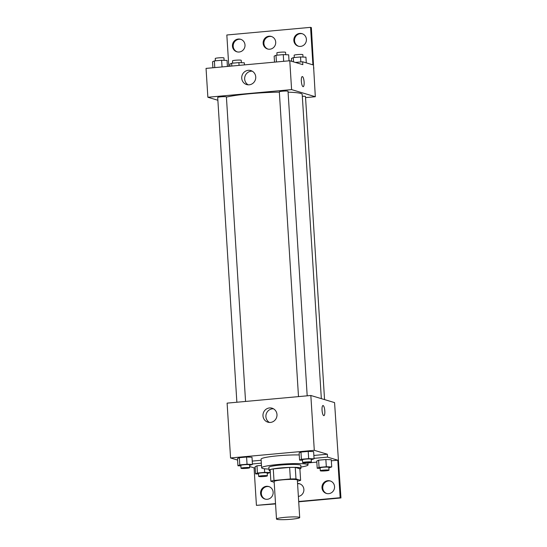 <?xml version="1.0" encoding="UTF-8"?>
<svg xmlns="http://www.w3.org/2000/svg" width="547" height="547" viewBox="0 0 547 547"><rect width="100%" height="100%" fill="white"/><g stroke="black" fill="none" stroke-linecap="round" stroke-linejoin="round"><path stroke-width="0.82" d="M299.264 517.277A11.624 1.19 -3.6 0 1 299.701 517.565A11.624 1.19 -3.6 0 1 288.173 519.479A11.624 1.19 -3.6 0 1 276.495 519.028A11.624 1.19 -3.6 0 1 286.464 517.216A11.624 1.19 -3.6 0 1 299.264 517.277M276.495 519.028L274.136 481.51A11.624 1.19 -3.6 0 1 284.105 479.705A11.624 1.19 -3.6 0 1 296.905 479.76A11.624 1.19 -3.6 0 1 297.342 480.054L299.701 517.565M270.861 481.23L270.136 469.688A15.617 1.593 -3.6 0 1 273.268 468.916L289.643 467.425L290.368 478.967L273.992 480.464A15.617 1.593 -3.6 0 0 270.861 481.23L274.177 482.228M297.411 481.107L297.486 481.1A15.617 1.593 -3.6 0 0 300.618 480.328L295.982 478.94A15.617 1.593 -3.6 0 0 290.368 478.967M300.618 480.328L299.893 468.786L295.25 467.398L295.982 478.94M289.643 467.425A15.617 1.593 -3.6 0 1 295.25 467.398M299.9 468.902A15.986 1.634 176.4 0 0 300.966 468.232A15.986 1.634 176.4 0 0 284.912 467.61A15.986 1.634 176.4 0 0 269.056 470.242A15.986 1.634 176.4 0 0 270.197 470.769M269.056 470.242L268.878 467.357A15.986 1.634 -3.6 0 1 282.587 464.875A15.986 1.634 -3.6 0 1 300.18 464.95A15.986 1.634 -3.6 0 1 300.788 465.347L300.966 468.232M273.268 468.916L273.992 480.464M268.987 469.08A23.254 2.379 -3.6 0 1 261.623 467.815A23.254 2.379 -3.6 0 1 281.561 464.198A23.254 2.379 -3.6 0 1 307.161 464.314A23.254 2.379 -3.6 0 1 308.036 464.895A23.254 2.379 -3.6 0 1 300.891 467.07M261.623 467.815L261.076 459.159A23.254 2.379 -3.6 0 1 274.437 456.15A23.254 2.379 -3.6 0 1 299.243 454.947M261.151 460.273L252.235 461.087M327.338 454.229L327.523 457.114L337.8 460.198L340.159 497.715L340.952 497.948L334.566 402.606L310.84 395.488L314.293 450.311L327.338 454.229L313.862 455.46M314.293 450.311L230.56 457.962L237.589 460.068M311.209 459.774L314.074 458.817L313.622 451.603L308.214 451.398L300.966 452.061L299.12 452.923L299.571 460.136L302.505 460.246M249.582 465.401L252.447 464.444L251.996 457.23L246.588 457.025L239.34 457.689L237.494 458.55L237.945 465.771L240.878 465.88M323.892 415.652A5.087 1.347 84.8 0 0 324.809 411.002A5.087 1.347 -95.2 0 1 323.892 415.652A5.087 1.347 -95.2 0 1 322.087 410.708A5.087 1.347 -95.2 0 1 322.969 405.525A5.087 1.347 -95.2 0 1 324.815 411.002A5.087 1.347 84.8 0 0 322.962 405.525M310.84 395.488L227.108 403.132L230.56 457.962M262.977 415.823A7.289 6.988 106.7 0 1 272.071 408.199A7.289 6.988 106.7 0 1 276.673 417.19A7.289 6.988 106.7 0 1 262.977 415.823M249.658 466.523L254.068 467.849L256.427 505.36L275.544 503.924M273.486 408.807A7.289 6.988 -73.3 0 0 269.404 422.434M327.523 457.114L314.046 458.345M340.952 497.948L298.71 501.804M340.159 497.715L298.689 501.496M275.524 503.616L256.427 505.36M326.791 493.558A6.537 6.27 106.7 0 1 330.538 481.059M265.384 499.165A6.537 6.27 106.7 0 1 269.138 486.666M297.575 483.78A6.537 6.27 106.7 0 1 299.838 483.863M261.329 463.159L252.42 463.972M267.223 473.524L270.088 472.567L264.686 472.362L257.432 473.025L256.981 465.812L261.473 465.401L256.981 465.812L255.134 466.68L255.586 473.893L258.519 474.003M328.85 467.897L331.714 466.94L331.263 459.726L325.855 459.521L318.607 460.184L316.761 461.053L317.212 468.266L320.145 468.376M337.8 460.198L331.332 460.786M316.829 462.112L307.913 462.926M255.196 467.74L254.068 467.849M321.992 487.76A6.537 6.27 106.7 0 1 330.149 480.922A6.537 6.27 106.7 0 1 334.272 488.991A6.537 6.27 106.7 0 1 321.992 487.76M260.584 493.373A6.537 6.27 106.7 0 1 268.741 486.536A6.537 6.27 106.7 0 1 272.871 494.597A6.537 6.27 106.7 0 1 260.584 493.373M297.554 483.48A6.537 6.27 106.7 0 1 298.375 496.437M288.084 92.183A40.69 4.157 -3.6 0 1 300.665 93.421A40.69 4.157 -3.6 0 1 302.204 94.433L321.342 398.64M226.41 97.099A40.69 4.157 -3.6 0 1 279.346 92.135M307.188 395.823L288.03 91.281A4.362 0.444 176.4 0 0 287.866 91.171A4.362 0.444 176.4 0 0 283.066 91.151A4.362 0.444 176.4 0 0 279.326 91.828L298.498 396.616M302.32 96.293A4.362 0.444 -3.6 0 1 305.322 96.409A4.362 0.444 -3.6 0 1 305.486 96.518L324.556 399.597M236.872 402.243L217.699 97.455A4.362 0.444 -3.6 0 1 221.439 96.778A4.362 0.444 -3.6 0 1 226.239 96.798A4.362 0.444 -3.6 0 1 226.403 96.908L245.562 401.45M305.554 97.619L315.318 96.723L291.599 89.605L207.867 97.257L217.877 100.258M291.599 89.605L289.78 60.751L302.826 64.662L302.648 61.777L312.925 64.861L310.566 27.35L311.359 27.589L315.318 96.723M304.118 82.036A5.087 1.347 -95.2 0 1 303.195 86.686A5.087 1.347 -95.2 0 1 301.39 81.742A5.087 1.347 -95.2 0 1 302.272 76.559A5.087 1.347 -95.2 0 1 304.118 82.036M289.78 60.751L206.048 68.396L207.867 97.257M241.733 78.2A7.289 6.988 106.7 0 1 250.827 70.577A7.289 6.988 106.7 0 1 255.428 79.568A7.289 6.988 106.7 0 1 241.733 78.2M228.803 66.317L226.834 34.994L310.566 27.35M303.195 86.686A5.087 1.347 84.8 0 0 304.111 82.036A5.087 1.347 84.8 0 0 302.265 76.559M252.249 71.185A7.289 6.988 -73.3 0 0 248.16 84.812M267.948 49.086A6.537 6.27 106.7 0 1 271.695 36.587M237.241 51.89A6.537 6.27 106.7 0 1 240.995 39.391M298.648 46.283A6.537 6.27 106.7 0 1 302.402 33.777M313.513 68.019L313.896 67.985M295.414 62.44L302.648 61.777M263.148 43.288A6.537 6.27 106.7 0 1 271.305 36.451A6.537 6.27 106.7 0 1 275.435 44.519A6.537 6.27 106.7 0 1 263.148 43.288M245.001 44.95A6.537 6.27 106.7 0 1 236.844 51.787A6.537 6.27 106.7 0 1 232.721 43.719A6.537 6.27 106.7 0 1 245.001 44.95M306.409 39.336A6.537 6.27 106.7 0 1 298.252 46.174A6.537 6.27 106.7 0 1 294.122 38.112A6.537 6.27 106.7 0 1 306.409 39.336M289.035 60.82L288.659 54.823L283.257 54.618L276.003 55.281L274.156 56.15L274.532 62.139M283.257 54.618L283.674 61.305M276.003 55.281L276.426 61.968M277.021 55.192L276.878 52.874A4.362 0.444 -3.6 0 1 280.611 52.197A4.362 0.444 -3.6 0 1 285.411 52.218A4.362 0.444 -3.6 0 1 285.575 52.327L285.725 54.714M227.408 66.447L227.032 60.45L221.624 60.245L214.376 60.908L212.53 61.777L212.906 67.773M221.624 60.245L222.048 66.939M214.376 60.908L214.793 67.596M215.395 60.82L215.244 58.502A4.362 0.444 -3.6 0 1 218.985 57.825A4.362 0.444 -3.6 0 1 223.785 57.845A4.362 0.444 -3.6 0 1 223.949 57.955L224.099 60.341M306.293 62.871L305.937 57.175L300.529 56.97L293.281 57.633L291.435 58.502L291.606 61.298M300.529 56.97L300.843 61.941M293.281 57.633L293.548 61.879M294.3 57.544L294.149 55.226A4.362 0.444 -3.6 0 1 297.889 54.55A4.362 0.444 -3.6 0 1 302.689 54.57A4.362 0.444 -3.6 0 1 302.853 54.679L303.004 57.066M244.441 64.888L244.311 62.802L238.902 62.604L231.654 63.261L229.808 64.129L229.938 66.214M238.902 62.604L239.08 65.38M231.654 63.261L231.825 66.043M232.673 63.172L232.523 60.854A4.362 0.444 -3.6 0 1 236.263 60.177A4.362 0.444 -3.6 0 1 241.063 60.197A4.362 0.444 -3.6 0 1 241.227 60.307L241.377 62.693M314.074 458.817L308.672 458.612L301.418 459.275L299.571 460.136M302.655 462.639L302.47 459.753A4.362 0.444 -3.6 0 1 306.211 459.07A4.362 0.444 -3.6 0 1 311.011 459.097A4.362 0.444 -3.6 0 1 311.175 459.2L311.359 462.085A4.362 0.444 -3.6 0 1 307.031 462.81A4.362 0.444 -3.6 0 1 302.655 462.639A4.362 0.444 -3.6 0 1 306.395 461.955A4.362 0.444 -3.6 0 1 311.195 461.983A4.362 0.444 -3.6 0 1 311.359 462.085M313.622 451.603L308.214 451.398L308.672 458.612M308.214 451.398L300.966 452.061L301.418 459.275M300.966 452.061L299.12 452.923M252.447 464.444L247.046 464.239L239.791 464.902L237.945 465.771M241.029 468.266L240.844 465.381A4.362 0.444 -3.6 0 1 244.584 464.704A4.362 0.444 -3.6 0 1 249.384 464.724A4.362 0.444 -3.6 0 1 249.548 464.834L249.733 467.719A4.362 0.444 -3.6 0 1 245.405 468.437A4.362 0.444 -3.6 0 1 241.029 468.266A4.362 0.444 -3.6 0 1 244.769 467.589A4.362 0.444 -3.6 0 1 249.569 467.61A4.362 0.444 -3.6 0 1 249.733 467.719M251.996 457.23L246.588 457.025L247.046 464.239M246.588 457.025L239.34 457.689L239.791 464.902M239.34 457.689L237.494 458.55M331.714 466.94L326.313 466.735L319.058 467.398L317.212 468.266M320.296 470.762L320.111 467.876A4.362 0.444 -3.6 0 1 323.851 467.2A4.362 0.444 -3.6 0 1 328.651 467.22A4.362 0.444 -3.6 0 1 328.815 467.329L329 470.215A4.362 0.444 -3.6 0 1 324.672 470.933A4.362 0.444 -3.6 0 1 320.296 470.762A4.362 0.444 -3.6 0 1 324.036 470.085A4.362 0.444 -3.6 0 1 328.829 470.105A4.362 0.444 -3.6 0 1 329 470.215M331.263 459.726L325.855 459.521L326.313 466.735M325.855 459.521L318.607 460.184L319.058 467.398M318.607 460.184L316.761 461.053M257.432 473.025L255.586 473.893M258.669 476.389L258.485 473.504A4.362 0.444 -3.6 0 1 262.225 472.827A4.362 0.444 -3.6 0 1 267.025 472.847A4.362 0.444 -3.6 0 1 267.189 472.957L267.367 475.842A4.362 0.444 -3.6 0 1 263.045 476.56A4.362 0.444 -3.6 0 1 258.669 476.389A4.362 0.444 -3.6 0 1 262.403 475.712A4.362 0.444 -3.6 0 1 267.203 475.733A4.362 0.444 -3.6 0 1 267.367 475.842M269.972 470.721L270.088 472.567M264.454 468.765L264.686 472.362M256.981 465.812L255.134 466.68M307.899 462.741L308.036 464.895"/></g></svg>
